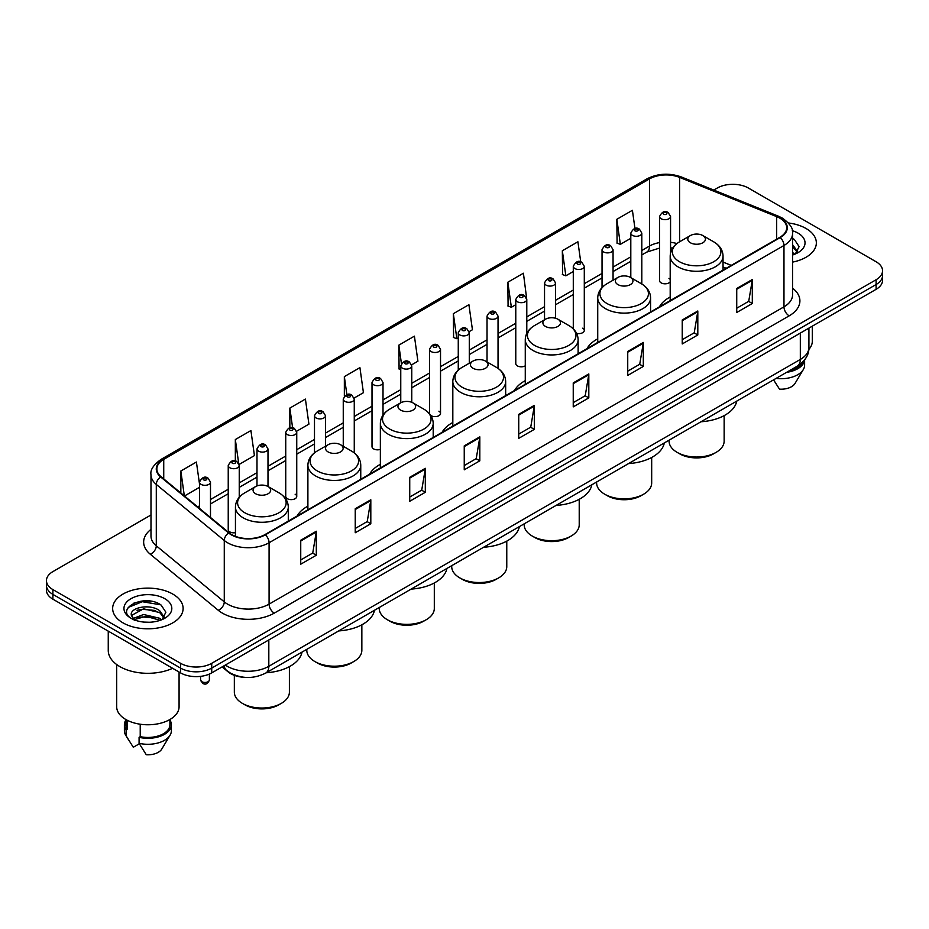 <?xml version="1.0" encoding="UTF-8"?>
<svg xmlns="http://www.w3.org/2000/svg" width="929" height="929" viewBox="0 0 929 929"><rect width="100%" height="100%" fill="white"/><g stroke="black" fill="none" stroke-linecap="round" stroke-linejoin="round"><path stroke-width="1.39" d="M307.894 506.154A38.902 22.459 0 0 0 297.164 515.99M380.356 464.326A38.902 22.459 0 0 0 369.626 474.15M452.818 422.498A38.902 22.459 0 0 0 442.088 432.322M525.268 380.658A38.902 22.459 0 0 0 514.538 390.482M597.73 338.83A38.902 22.459 0 0 0 587 348.654M670.192 296.99A38.902 22.459 0 0 0 659.462 306.814M526.789 333.372L526.789 299.51A5.504 3.182 180 0 1 523.387 302.448A5.504 3.182 180 0 1 517.395 301.762A5.504 3.182 180 0 1 515.781 299.51L515.781 363.645A5.504 3.182 0 0 0 517.395 365.887A5.504 3.182 0 0 0 525.268 365.829M430.812 415.495A5.504 3.182 0 0 0 431.126 415.693A5.504 3.182 0 0 0 437.129 416.378A5.504 3.182 0 0 0 440.52 413.451L440.52 349.316A5.504 3.182 180 0 1 437.129 352.254A5.504 3.182 180 0 1 431.126 351.568A5.504 3.182 180 0 1 429.512 349.316L429.512 413.451A5.504 3.182 0 0 0 429.546 413.8M383.015 415.112L383.015 382.516A5.504 3.182 180 0 1 379.613 385.454A5.504 3.182 180 0 1 373.621 384.769A5.504 3.182 180 0 1 372.006 382.516L372.006 446.652A5.504 3.182 0 0 0 373.621 448.893A5.504 3.182 0 0 0 380.356 449.369M296.746 496.458L296.746 432.322A5.504 3.182 180 0 1 293.355 435.26A5.504 3.182 180 0 1 287.351 434.575A5.504 3.182 180 0 1 285.737 432.322L285.737 496.458A5.504 3.182 0 0 0 287.351 498.699A5.504 3.182 0 0 0 293.355 499.384A5.504 3.182 0 0 0 296.746 496.458A5.504 3.182 0 0 0 295.132 494.205M239.241 497.305L239.241 465.522A5.504 3.182 180 0 1 235.838 468.46A5.504 3.182 180 0 1 229.846 467.775A5.504 3.182 180 0 1 228.232 465.522L228.232 529.658A5.504 3.182 0 0 0 229.846 531.899A5.504 3.182 0 0 0 235.443 532.677M670.564 252.839L670.564 216.503A5.504 3.182 180 0 1 667.161 219.441A5.504 3.182 180 0 1 661.169 218.756A5.504 3.182 180 0 1 659.555 216.503L659.555 280.639A5.504 3.182 0 0 0 661.169 282.88A5.504 3.182 0 0 0 670.192 281.789M726.037 268.376L723.041 267.169M576.595 333.348A5.504 3.182 0 0 0 584.295 330.434A5.504 3.182 0 0 0 582.68 328.192M440.52 413.451A5.504 3.182 0 0 0 438.906 411.199M670.192 279.49A5.504 3.182 0 0 0 668.95 278.386M244.71 677.334A22.017 12.716 180 0 1 228.209 671.946L222.101 666.906M150.823 601.191A29.356 16.954 0 0 0 133.637 603.235M150.986 514.98L52.895 571.614A22.017 12.716 0 0 0 46.45 580.602L46.45 590.194A22.017 12.716 0 0 0 52.895 599.182L180.586 672.898A22.017 12.716 0 0 0 211.731 672.898L876.105 289.325A22.017 12.716 0 0 0 882.55 280.337L882.55 275.541A22.017 12.716 0 0 1 876.105 284.529A22.017 12.716 0 0 0 882.55 275.541L882.55 270.745A22.017 12.716 0 0 0 876.105 261.757L748.414 188.041A22.017 12.716 0 0 0 717.269 188.041L713.762 190.062M46.45 580.602A22.017 12.716 0 0 0 52.895 589.59L180.586 663.306A22.017 12.716 0 0 0 211.731 663.306L211.731 668.102L876.105 284.529L211.731 668.102A22.017 12.716 0 0 1 180.586 668.102A22.017 12.716 0 0 0 211.731 668.102L211.731 672.898M52.895 589.59L52.895 594.386L180.586 668.102L52.895 594.386A22.017 12.716 0 0 1 46.45 585.398A22.017 12.716 0 0 0 52.895 594.386L52.895 599.182M806.035 228.488A35.232 20.345 0 0 0 788.431 222.972A35.232 20.345 0 0 1 806.035 228.488A35.232 20.345 0 0 1 816.347 242.875A35.232 20.345 0 0 0 806.035 228.488M172.794 594.084A35.232 20.345 0 0 0 134.403 589.671A35.232 20.345 0 0 0 112.653 608.472A35.232 20.345 0 0 0 122.965 622.848A35.232 20.345 0 0 0 161.367 627.261A35.232 20.345 0 0 0 183.118 608.472A35.232 20.345 0 0 0 172.794 594.084A35.232 20.345 0 0 0 134.403 589.671A35.232 20.345 0 0 0 112.653 608.472A35.232 20.345 0 0 0 122.965 622.848A35.232 20.345 0 0 0 161.367 627.261A35.232 20.345 0 0 0 183.118 608.472A35.232 20.345 0 0 0 172.794 594.084M779.814 218.152A23.492 13.563 180 0 1 786.7 227.744A23.492 13.563 180 0 1 779.814 237.336L264.928 534.605A23.492 13.563 180 0 1 229.08 532.793L161.1 476.74A23.492 13.563 180 0 1 156.85 468.959A23.492 13.563 180 0 1 163.736 459.367L649.522 178.902A23.492 13.563 180 0 1 679.598 177.393L776.679 216.631A23.492 13.563 180 0 1 779.814 218.152M780.232 217.909A24.073 13.9 0 0 0 777.016 216.352L679.935 177.114A24.073 13.9 0 0 0 649.104 178.67L163.318 459.135A24.073 13.9 0 0 0 160.624 476.937L228.592 532.979A24.073 13.9 0 0 0 265.346 534.837L780.232 237.569A24.073 13.9 0 0 0 780.232 217.909M300.741 540.237L300.741 564.205L316.313 555.217L316.313 531.249L300.741 540.237M300.741 559.955L312.736 553.034L316.255 532.038A5.876 3.391 -120 0 0 316.313 531.249M312.632 553.092L316.313 555.217M355.238 508.767L355.238 532.747L370.81 523.759L370.81 499.779L355.238 508.767M355.238 528.485L367.234 521.564L370.752 500.58A5.876 3.391 -120 0 0 370.81 499.779M367.129 521.622L370.81 523.759M409.735 477.309L409.735 501.277L425.308 492.289L425.308 468.309L409.735 477.309M409.735 497.027L421.731 490.106L425.25 469.11A5.876 3.391 -120 0 0 425.308 468.309M421.627 490.164L425.308 492.289M464.245 445.839L464.245 469.819L479.817 460.819L479.817 436.851L464.245 445.839M464.245 465.557L476.229 458.636L479.747 437.64A5.876 3.391 -120 0 0 479.817 436.851M476.124 458.694L479.817 460.819M736.732 288.513L736.732 312.492L752.304 303.493L752.304 279.524L736.732 288.513M736.732 308.231L748.728 301.31L752.246 280.326A5.876 3.391 -120 0 0 752.304 279.524M748.623 301.368L752.304 303.493M682.234 319.982L682.234 343.951L697.807 334.963L697.807 310.994L682.234 319.982M682.234 339.7L694.23 332.779L697.749 311.784A5.876 3.391 -120 0 0 697.807 310.994M694.126 332.837L697.807 334.963M627.737 351.441L627.737 375.421L643.309 366.432L643.309 342.453L627.737 351.441M627.737 371.17L639.733 364.238L643.251 343.254A5.876 3.391 -120 0 0 643.309 342.453M639.628 364.296L643.309 366.432M573.239 382.911L573.239 406.879L588.812 397.891L588.812 373.922L573.239 382.911M573.239 402.629L585.235 395.708L588.742 374.712A5.876 3.391 -120 0 0 588.812 373.922M585.131 395.766L588.812 397.891M518.742 414.369L518.742 438.349L534.314 429.361L534.314 405.381L518.742 414.369M518.742 434.098L530.738 427.166L534.245 406.182A5.876 3.391 -120 0 0 534.314 405.381M530.633 427.235L534.314 429.361M792.565 262.117A35.232 20.345 0 0 0 816.347 242.875A35.232 20.345 0 0 1 792.565 262.117M211.731 663.306L876.105 279.734A22.017 12.716 0 0 0 882.55 270.745M296.618 431.253L308.927 424.135L305.409 399.087L289.848 408.086L289.848 427.735M239.101 464.454L254.43 455.605L250.911 430.557L235.339 439.545L235.339 460.993M199.48 483.823L196.414 462.027L180.841 471.015L180.841 493.02M469.145 331.641L472.431 329.749L468.913 304.7L453.34 313.688L453.596 337.517M526.65 298.441L523.41 273.231L507.838 282.219L508.093 306.047M580.73 261.862L577.908 241.772L562.335 250.76L562.591 274.589M634.96 228.511L632.405 210.302L616.844 219.29L617.088 243.119M354.123 398.053L363.425 392.677L359.918 367.629L344.345 376.617L344.345 396.242M411.628 364.842L417.922 361.207L414.415 336.159L398.843 345.147L399.087 368.976M400.759 369.603L398.843 368.883M398.843 345.147L401.433 363.599M453.34 313.688L456.859 338.737L458.264 337.924M456.859 338.737L453.34 337.424M507.838 282.219L511.356 307.267L515.781 304.712M511.356 307.267L507.838 305.955M562.335 250.76L565.854 275.808L573.286 271.512M565.854 275.808L562.335 274.496M616.844 219.29L620.351 244.339L630.803 238.312M620.351 244.339L616.844 243.026M344.345 376.617L346.877 394.662M289.848 408.086L292.6 427.735M235.339 439.545L238.695 463.432M184.465 496.005L199.48 487.33M180.841 471.015L184.337 495.9M808.822 349.455A31.191 18.011 0 0 0 812.318 341.164L812.318 326.149M792.565 252.479L794.794 254.221M792.843 245.047L797.616 251.631M792.843 246.94L797.245 252.131M792.565 255.01A23.933 13.819 0 0 0 798.034 252.642A23.933 13.819 0 0 0 798.034 233.109A23.933 13.819 0 0 0 792.298 230.659M795.352 253.977L799.103 246.615L794.365 239.473M788.802 371.066A22.017 12.716 0 0 0 802.459 362.264M773.567 379.856L779.501 389.146A14.678 8.477 0 0 0 794.992 383.491L803.318 369.568A23.492 13.563 0 0 0 804.607 365.143L804.607 359.86M776.11 378.393A23.492 13.563 0 0 0 803.318 369.568M786.596 372.332A23.492 13.563 0 0 0 804.572 359.906M792.565 238.579L794.04 239.252M669.089 440.172L669.089 441.136A27.522 15.898 0 0 0 677.148 452.377L679.749 453.875A23.852 13.772 0 0 0 713.484 453.875L716.085 452.377A27.522 15.898 0 0 0 724.144 441.136L724.144 415.635M679.749 453.875L677.148 452.377A27.522 15.898 0 0 0 716.085 452.377M690.386 242.759A8.814 5.086 0 0 0 702.847 242.759A8.814 5.086 0 0 0 702.847 235.56L713.786 241.877A24.27 14.016 0 0 1 713.786 261.699A24.27 14.016 0 0 1 679.447 261.699A24.27 14.016 0 0 1 679.447 241.877C673.467 245.43 670.39 250.145 670.192 256.021A26.43 15.259 0 0 0 677.926 266.809A26.43 15.259 0 0 0 706.725 270.118A26.43 15.259 0 0 0 723.041 256.021C722.843 250.145 719.754 245.43 713.786 241.877L702.847 235.56A8.814 5.086 0 0 0 690.386 235.56A8.814 5.086 0 0 0 690.386 242.759M701 421.754A40.377 23.306 0 0 0 736.743 401.119M596.627 482.012L596.627 482.975A27.522 15.898 0 0 0 604.698 494.205L607.287 495.703A23.852 13.772 0 0 0 641.022 495.703L643.623 494.205A27.522 15.898 0 0 0 651.682 482.975L651.682 457.463M607.287 495.703L604.698 494.205A27.522 15.898 0 0 0 643.623 494.205M617.924 284.588A8.814 5.086 0 0 0 630.385 284.588A8.814 5.086 0 0 0 630.385 277.399L641.324 283.705A24.27 14.016 0 0 0 641.324 283.705A24.27 14.016 0 0 1 641.324 303.528A24.27 14.016 0 0 1 606.997 303.528A24.27 14.016 0 0 1 606.997 283.717C601.017 287.258 597.928 291.973 597.73 297.861A26.43 15.259 0 0 0 605.476 308.649A26.43 15.259 0 0 0 634.275 311.958A26.43 15.259 0 0 0 650.579 297.861C650.393 291.973 647.304 287.258 641.324 283.717L630.385 277.399A8.814 5.086 0 0 0 617.924 277.399A8.814 5.086 0 0 0 617.924 284.588M628.538 463.583A40.377 23.306 0 0 0 664.293 442.947M524.177 523.84L524.177 524.804A27.522 15.898 0 0 0 532.236 536.045L534.825 537.543A23.852 13.772 0 0 0 568.571 537.543L571.161 536.045A27.522 15.898 0 0 0 579.22 524.804L579.22 499.303M534.825 537.543L532.236 536.045A27.522 15.898 0 0 0 571.161 536.045M545.474 326.427A8.814 5.086 0 0 0 557.923 326.427A8.814 5.086 0 0 0 557.923 319.228L568.862 325.545A24.27 14.016 0 0 1 568.862 345.367A24.27 14.016 0 0 1 534.535 345.367A24.27 14.016 0 0 1 534.535 325.545C528.555 329.098 525.466 333.813 525.268 339.689A26.43 15.259 0 0 0 533.014 350.477A26.43 15.259 0 0 0 561.813 353.786A26.43 15.259 0 0 0 578.128 339.689C577.931 333.813 574.842 329.098 568.862 325.545L557.923 319.228A8.814 5.086 0 0 0 545.474 319.228A8.814 5.086 0 0 0 545.474 326.427M556.088 505.422A40.377 23.306 0 0 0 591.831 484.775M451.715 565.68L451.715 566.632A27.522 15.898 0 0 0 459.774 577.873L462.375 579.371A23.852 13.772 0 0 0 496.109 579.371L498.71 577.873A27.522 15.898 0 0 0 506.769 566.632L506.769 541.131M462.375 579.371L459.774 577.873A27.522 15.898 0 0 0 498.71 577.873M473.012 368.256A8.814 5.086 0 0 0 485.472 368.256A8.814 5.086 0 0 0 485.472 361.067L496.411 367.373A24.27 14.016 0 0 1 496.411 387.196A24.27 14.016 0 0 1 462.073 387.196A24.27 14.016 0 0 1 462.073 367.373C456.093 370.926 453.015 375.641 452.818 381.529A26.43 15.259 0 0 0 460.552 392.317A26.43 15.259 0 0 0 489.351 395.626A26.43 15.259 0 0 0 505.666 381.529C505.469 375.641 502.38 370.926 496.411 367.373L485.472 361.067A8.814 5.086 0 0 0 473.012 361.067A8.814 5.086 0 0 0 473.012 368.256M483.626 547.251A40.377 23.306 0 0 0 519.369 526.615M379.253 607.508L379.253 608.472A27.522 15.898 0 0 0 387.323 619.713L389.913 621.211A23.852 13.772 0 0 0 423.647 621.211L426.248 619.713A27.522 15.898 0 0 0 434.307 608.472L434.307 582.971M389.913 621.211L387.323 619.713A27.522 15.898 0 0 0 426.248 619.713M400.55 410.084A8.814 5.086 0 0 0 413.01 410.084A8.814 5.086 0 0 0 413.01 402.896L423.949 409.213A24.27 14.016 0 0 1 423.949 429.035A24.27 14.016 0 0 1 389.623 429.035A24.27 14.016 0 0 1 389.623 409.213C383.642 412.766 380.553 417.481 380.356 423.357A26.43 15.259 0 0 0 388.101 434.145A26.43 15.259 0 0 0 416.9 437.454A26.43 15.259 0 0 0 433.204 423.357C433.007 417.481 429.93 412.766 423.949 409.213L413.01 402.896A8.814 5.086 0 0 0 400.55 402.896A8.814 5.086 0 0 0 400.55 410.084M411.164 589.091A40.377 23.306 0 0 0 446.919 568.443M306.802 649.348L306.802 650.3A27.522 15.898 0 0 0 314.861 661.541L317.451 663.039A23.852 13.772 0 0 0 351.197 663.039L353.786 661.541A27.522 15.898 0 0 0 361.846 650.3L361.846 624.799M317.451 663.039L314.861 661.541A27.522 15.898 0 0 0 353.786 661.541M328.1 451.924A8.814 5.086 0 0 0 340.548 451.924A8.814 5.086 0 0 0 340.548 444.736L351.487 451.041A24.27 14.016 0 0 1 351.487 470.864A24.27 14.016 0 0 1 317.161 470.864A24.27 14.016 0 0 1 317.161 451.041C311.18 454.595 308.091 459.309 307.894 465.197A26.43 15.259 0 0 0 315.639 475.985A26.43 15.259 0 0 0 344.438 479.283A26.43 15.259 0 0 0 360.754 465.197C360.557 459.309 357.468 454.595 351.487 451.041L340.548 444.736A8.814 5.086 0 0 0 328.1 444.736A8.814 5.086 0 0 0 328.1 451.924M338.702 630.919A40.377 23.306 0 0 0 374.457 610.283M234.34 675.348L234.34 692.14A27.522 15.898 0 0 0 242.399 703.369L245.001 704.867A23.852 13.772 0 0 0 278.735 704.867L281.336 703.369A27.522 15.898 0 0 0 289.395 692.14L289.395 666.639M245.001 704.867L242.399 703.369A27.522 15.898 0 0 0 281.336 703.369M255.638 493.752A8.814 5.086 0 0 0 268.098 493.752A8.814 5.086 0 0 0 268.098 486.564L279.037 492.881A24.27 14.016 0 0 1 279.037 512.703A24.27 14.016 0 0 1 244.699 512.703A24.27 14.016 0 0 1 244.699 492.881C238.718 496.423 235.641 501.149 235.443 507.025A26.43 15.259 0 0 0 243.177 517.813A26.43 15.259 0 0 0 271.976 521.123A26.43 15.259 0 0 0 288.292 507.025C288.095 501.149 285.006 496.423 279.037 492.881L268.098 486.564A8.814 5.086 0 0 0 255.638 486.564A8.814 5.086 0 0 0 255.638 493.752M266.251 672.759A40.377 23.306 0 0 0 301.995 652.112M108.252 631.128L108.252 650.428A39.633 22.888 0 0 0 119.853 666.604A39.633 22.888 0 0 0 172.62 668.299M116.682 664.537L116.682 706.76A31.191 18.011 0 0 0 125.821 719.499A31.191 18.011 0 0 0 159.823 723.401A31.191 18.011 0 0 0 179.076 706.76L179.076 672.027M143.879 622.093L149.464 622.256M132.905 618.575L143.589 614.499L159.614 618.249L161.565 619.806M133.683 619.771L145.888 616.322L159.614 620.154M131.291 614.557L134.031 619.736M131.314 615.021C129.619 607.659 149.813 603.316 159.614 610.643L164.387 617.228M131.395 615.509L143.554 608.82L159.614 612.536L164.003 617.715M162.122 619.573L165.873 612.211L161.135 605.069C144.343 592.992 114.499 608.901 131.732 618.656L132.58 619.178M164.805 598.694A23.933 13.819 0 0 0 130.966 598.694A23.933 13.819 0 0 0 130.966 618.238A23.933 13.819 0 0 0 164.805 618.238A23.933 13.819 0 0 0 164.805 598.694M125.868 719.522L125.868 724.736A22.017 12.716 0 0 0 127.238 729.172L127.238 720.265M125.868 720.021A23.492 13.563 0 0 0 124.393 724.736L124.393 730.728A23.492 13.563 0 0 0 125.682 735.164A23.492 13.563 0 0 0 126.112 735.814L133.288 747.253L139.338 743.757M126.112 735.814L126.112 729.822L127.238 729.172M124.393 724.736A23.492 13.563 0 0 0 126.112 729.822M134.403 620.224L131.372 615.393M140.221 724.214L140.221 736.662A22.017 12.716 0 0 0 169.902 724.736L169.902 719.522M140.221 736.662L139.083 737.312L139.083 743.305L146.271 754.743A14.678 8.477 0 0 0 161.762 749.088L170.088 735.164A23.492 13.563 0 0 0 171.377 730.728L171.377 724.736A23.492 13.563 0 0 0 169.902 720.021M139.083 743.305A23.492 13.563 0 0 0 170.088 735.164M139.083 737.312A23.492 13.563 0 0 0 171.377 724.736M128.225 607.461L142.288 601.702L160.81 604.849M137.004 610.272L142.288 609.308L155.631 610.481M136.946 617.901L142.288 616.926L155.607 618.087M225.329 665.048A29.356 16.954 0 0 0 227.303 666.302A29.356 16.954 0 0 0 268.818 666.302L800.322 359.442A29.356 16.954 0 0 0 808.915 347.458C809.136 354.75 805.257 360.986 797.279 366.165L265.775 673.026A14.678 8.477 60 0 0 268.818 666.302L268.818 639.93M800.322 333.07L800.322 359.442A14.678 8.477 60 0 1 797.279 366.165M224.133 665.733A14.678 9.824 129.5 0 0 226.699 670.506L222.24 666.825M876.105 289.325L876.105 279.734M180.586 672.898L180.586 663.306M792.565 288.153A36.707 21.193 180 0 1 789.162 315.848L274.276 613.117A7.339 4.239 60 0 1 269.085 604.129L783.971 306.849A29.356 16.954 0 0 0 792.565 294.865L792.565 233.493A29.356 16.954 180 0 1 783.971 245.477A7.339 4.239 -120 0 0 780.232 237.569M274.276 613.117A36.707 21.193 180 0 1 222.368 613.117A36.707 21.193 180 0 1 218.257 610.283L150.277 554.23A36.707 21.193 180 0 1 150.986 529.367M227.559 604.129A29.356 16.954 0 0 0 269.085 604.129L269.085 542.745A29.356 16.954 180 0 1 224.272 540.492L156.293 484.439A29.356 16.954 180 0 1 150.986 474.719L150.986 536.091A29.356 16.954 0 0 0 156.293 545.811L224.272 601.864A29.356 16.954 0 0 0 227.559 604.129M792.565 233.493C793.552 228.906 790.173 223.796 782.45 218.152L778.595 216.271A7.339 3.437 112 0 0 777.016 216.352M778.595 216.271L681.514 177.033C669.356 172.724 657.813 173.351 646.886 178.902A7.339 4.239 60 0 1 649.104 178.67M163.318 459.135A7.339 4.239 -120 0 0 161.1 459.367C153.482 464.848 150.103 469.958 150.986 474.719M160.624 476.937A7.339 4.912 129.5 0 0 156.293 484.439L156.293 545.811A7.339 4.912 -50.5 0 1 150.277 554.23M681.514 177.033A7.339 3.437 112 0 0 679.935 177.114M228.592 532.979A7.339 4.912 129.5 0 0 224.272 540.492L224.272 601.864A7.339 4.912 -50.5 0 1 218.257 610.283M265.346 534.837A7.339 4.239 60 0 1 269.085 542.745L783.971 245.477L783.971 306.849A7.339 4.239 60 0 0 789.162 315.848M163.736 459.367L163.736 478.911M776.679 216.631L776.679 239.136M679.598 177.393L679.598 241.795M731.228 265.38L723.041 262.071M676.904 243.572A23.492 13.563 0 0 0 670.564 242.306M659.555 242.608A23.492 13.563 0 0 0 649.522 246.034L641.811 250.482M649.522 178.902L649.522 246.034A13.215 7.629 60 0 1 646.781 252.084L641.811 254.952M630.803 256.845L613.059 267.087M602.038 273.44L584.295 283.693M573.286 290.045L555.542 300.288M544.533 306.651L526.789 316.894M515.781 323.246L498.037 333.488M487.028 339.851L469.284 350.094M458.264 356.446L440.52 366.7M429.512 373.052L411.768 383.294M400.759 389.657L383.015 399.9M372.006 406.252L354.263 416.506M343.254 422.858L325.498 433.1M314.49 439.463L296.746 449.706M285.737 456.058L267.993 466.3M256.985 472.664L239.241 482.906M228.232 489.258L210.488 499.512M199.48 505.864L197.68 506.897M518.742 415.135L534.245 406.182M573.239 383.665L588.742 374.712M627.737 352.207L643.251 343.254M682.234 320.737L697.749 311.784M736.732 289.279L752.246 280.326M464.245 446.594L479.747 437.64M409.735 478.063L425.25 469.11M355.238 509.533L370.752 500.58M300.741 540.992L316.255 532.038M663.759 214.262A1.835 1.057 0 0 0 666.36 214.262A1.835 1.057 0 0 0 666.36 212.753A1.835 1.057 0 0 0 663.759 212.753A1.835 1.057 0 0 0 663.759 214.262M641.811 283.995L641.811 233.109A5.504 3.182 180 0 1 638.409 236.047A5.504 3.182 180 0 1 632.405 235.351A5.504 3.182 180 0 1 630.803 233.109L630.803 277.632M635.006 230.856A1.835 1.057 0 0 0 637.596 230.856A1.835 1.057 0 0 0 637.596 229.358A1.835 1.057 0 0 0 635.006 229.358A1.835 1.057 0 0 0 635.006 230.856M613.059 280.21L613.059 249.704A5.504 3.182 180 0 1 609.656 252.642A5.504 3.182 180 0 1 603.653 251.956A5.504 3.182 180 0 1 602.038 249.704L602.038 287.572M606.254 247.462A1.835 1.057 0 0 0 608.843 247.462A1.835 1.057 0 0 0 608.843 245.964A1.835 1.057 0 0 0 606.254 245.964A1.835 1.057 0 0 0 606.254 247.462M584.295 330.434L584.295 266.309A5.504 3.182 180 0 1 580.904 269.247A5.504 3.182 180 0 1 574.9 268.551A5.504 3.182 180 0 1 573.286 266.309L573.286 328.866M577.49 264.057A1.835 1.057 0 0 0 580.091 264.057A1.835 1.057 0 0 0 580.091 262.559A1.835 1.057 0 0 0 577.49 262.559A1.835 1.057 0 0 0 577.49 264.057M555.542 318.252L555.542 282.915A5.504 3.182 180 0 1 552.14 285.842A5.504 3.182 180 0 1 546.147 285.157A5.504 3.182 180 0 1 544.533 282.915L544.533 319.773M548.737 280.663A1.835 1.057 0 0 0 551.338 280.663A1.835 1.057 0 0 0 551.338 279.164A1.835 1.057 0 0 0 548.737 279.164A1.835 1.057 0 0 0 548.737 280.663M519.985 297.268A1.835 1.057 0 0 0 522.586 297.268A1.835 1.057 0 0 0 522.586 295.77A1.835 1.057 0 0 0 519.985 295.77A1.835 1.057 0 0 0 519.985 297.268M498.037 368.407L498.037 316.115A5.504 3.182 180 0 1 494.634 319.053A5.504 3.182 180 0 1 488.631 318.357A5.504 3.182 180 0 1 487.028 316.115L487.028 361.962M491.232 313.863A1.835 1.057 0 0 0 493.822 313.863A1.835 1.057 0 0 0 493.822 312.365A1.835 1.057 0 0 0 491.232 312.365A1.835 1.057 0 0 0 491.232 313.863M469.284 363.216L469.284 332.71A5.504 3.182 180 0 1 465.882 335.648A5.504 3.182 180 0 1 459.878 334.963A5.504 3.182 180 0 1 458.264 332.71L458.264 370.114M462.479 330.469A1.835 1.057 0 0 0 465.069 330.469A1.835 1.057 0 0 0 465.069 328.971A1.835 1.057 0 0 0 462.479 328.971A1.835 1.057 0 0 0 462.479 330.469M433.715 347.074A1.835 1.057 0 0 0 436.316 347.074A1.835 1.057 0 0 0 436.316 345.565A1.835 1.057 0 0 0 433.715 345.565A1.835 1.057 0 0 0 433.715 347.074M411.768 402.303L411.768 365.921A5.504 3.182 180 0 1 408.365 368.859A5.504 3.182 180 0 1 402.373 368.163A5.504 3.182 180 0 1 400.759 365.921L400.759 402.78M404.963 363.669A1.835 1.057 0 0 0 407.564 363.669A1.835 1.057 0 0 0 407.564 362.171A1.835 1.057 0 0 0 404.963 362.171A1.835 1.057 0 0 0 404.963 363.669M376.21 380.275A1.835 1.057 0 0 0 378.811 380.275A1.835 1.057 0 0 0 378.811 378.777A1.835 1.057 0 0 0 376.21 378.777A1.835 1.057 0 0 0 376.21 380.275M354.263 452.911L354.263 399.122A5.504 3.182 180 0 1 350.86 402.06A5.504 3.182 180 0 1 344.856 401.363A5.504 3.182 180 0 1 343.254 399.122L343.254 446.292M347.458 396.869A1.835 1.057 0 0 0 350.047 396.869A1.835 1.057 0 0 0 350.047 395.371A1.835 1.057 0 0 0 347.458 395.371A1.835 1.057 0 0 0 347.458 396.869M325.498 446.222L325.498 415.727A5.504 3.182 180 0 1 322.108 418.654A5.504 3.182 180 0 1 316.104 417.969A5.504 3.182 180 0 1 314.49 415.727L314.49 452.829M318.705 413.475A1.835 1.057 0 0 0 321.295 413.475A1.835 1.057 0 0 0 321.295 411.977A1.835 1.057 0 0 0 318.705 411.977A1.835 1.057 0 0 0 318.705 413.475M289.941 430.081A1.835 1.057 0 0 0 292.542 430.081A1.835 1.057 0 0 0 292.542 428.583A1.835 1.057 0 0 0 289.941 428.583A1.835 1.057 0 0 0 289.941 430.081M267.993 486.506L267.993 448.928A5.504 3.182 180 0 1 264.591 451.866A5.504 3.182 180 0 1 258.599 451.169A5.504 3.182 180 0 1 256.985 448.928L256.985 485.925M261.188 446.675A1.835 1.057 0 0 0 263.79 446.675A1.835 1.057 0 0 0 263.79 445.177A1.835 1.057 0 0 0 261.188 445.177A1.835 1.057 0 0 0 261.188 446.675M232.436 463.281A1.835 1.057 0 0 0 235.037 463.281A1.835 1.057 0 0 0 235.037 461.783A1.835 1.057 0 0 0 232.436 461.783A1.835 1.057 0 0 0 232.436 463.281M201.86 681.712A4.401 2.543 0 0 0 206.668 682.258A4.401 2.543 0 0 0 209.385 679.912C207.933 683.872 205.681 685.033 202.627 683.384L200.571 679.912A4.401 2.543 0 0 0 201.86 681.712M210.488 517.453L210.488 482.128A5.504 3.182 180 0 1 207.086 485.066A5.504 3.182 180 0 1 201.082 484.381A5.504 3.182 180 0 1 199.48 482.128L199.48 508.384M203.683 479.875A1.835 1.057 0 0 0 206.273 479.875A1.835 1.057 0 0 0 206.273 478.377A1.835 1.057 0 0 0 203.683 478.377A1.835 1.057 0 0 0 203.683 479.875M265.775 673.026C253.965 678.96 242.155 678.96 230.334 673.026L226.699 670.506M808.915 347.458L808.915 328.111M646.886 178.902L161.1 459.367M672.642 248.078L670.564 247.846M659.555 248.078L646.781 252.084M630.803 261.316L613.059 271.558M602.038 277.91L584.295 288.153M573.286 294.516L555.542 304.758M544.533 311.11L526.789 321.364M515.781 327.716L498.037 337.959M487.028 344.322L469.284 354.564M458.264 360.916L440.52 371.159M429.512 377.522L411.768 387.765M400.759 394.128L383.015 404.37M372.006 410.723L354.263 420.965M343.254 427.328L325.498 437.571M314.49 443.923L296.746 454.176M285.737 460.529L267.993 470.771M256.985 477.134L239.241 487.377M228.232 493.729L210.488 503.971M726.199 268.284L723.041 267.018M723.041 270.107L723.041 256.021M670.192 300.624L670.192 256.021M690.386 235.56L679.447 241.877M650.579 311.947L650.579 297.861M597.73 342.453L597.73 297.861M617.924 277.399L606.997 283.717M578.128 353.775L578.128 339.689M525.268 384.292L525.268 339.689M545.474 319.228L534.535 325.545M505.666 395.615L505.666 381.529M452.818 426.121L452.818 381.529M473.012 361.067L462.073 367.373M433.204 437.443L433.204 423.357M380.356 467.961L380.356 423.357M400.55 402.896L389.623 409.213M360.754 479.283L360.754 465.197M307.894 509.789L307.894 465.197M328.1 444.736L317.161 451.041M288.292 521.111L288.292 507.025M235.443 536.347L235.443 507.025M255.638 486.564L244.699 492.881M128.063 739.147L125.682 735.164M670.564 216.503L668.195 212.578C665.001 210.268 662.122 211.58 659.555 216.503M641.811 233.109L639.431 229.173C636.237 226.873 633.357 228.186 630.803 233.109M613.059 249.704L610.678 245.779C607.485 243.479 604.605 244.78 602.038 249.704M584.295 266.309L581.926 262.384C578.732 260.074 575.852 261.386 573.286 266.309M555.542 282.915L553.173 278.979C549.98 276.679 547.1 277.992 544.533 282.915M526.789 299.51L524.42 295.585C521.227 293.274 518.347 294.586 515.781 299.51M498.037 316.115L495.656 312.19C492.463 309.88 489.583 311.192 487.028 316.115M469.284 332.71L466.904 328.785C463.71 326.485 460.83 327.786 458.264 332.71M440.52 349.316L438.151 345.391C434.958 343.08 432.078 344.392 429.512 349.316M411.768 365.921L409.399 361.985C406.205 359.686 403.325 360.998 400.759 365.921M383.015 382.516L380.646 378.591C377.453 376.291 374.573 377.592 372.006 382.516M354.263 399.122L351.882 395.197C348.689 392.886 345.809 394.198 343.254 399.122M325.498 415.727L323.129 411.791C319.936 409.492 317.056 410.804 314.49 415.727M296.746 432.322L294.377 428.397C291.183 426.086 288.304 427.398 285.737 432.322M267.993 448.928L265.624 445.003C262.431 442.692 259.551 444.004 256.985 448.928M239.241 465.522L236.872 461.597C233.678 459.298 230.798 460.598 228.232 465.522M209.385 679.912L209.385 674.071M210.488 482.128L208.108 478.203C204.914 475.892 202.034 477.204 199.48 482.128M200.571 679.912L200.571 676.358"/></g></svg>
